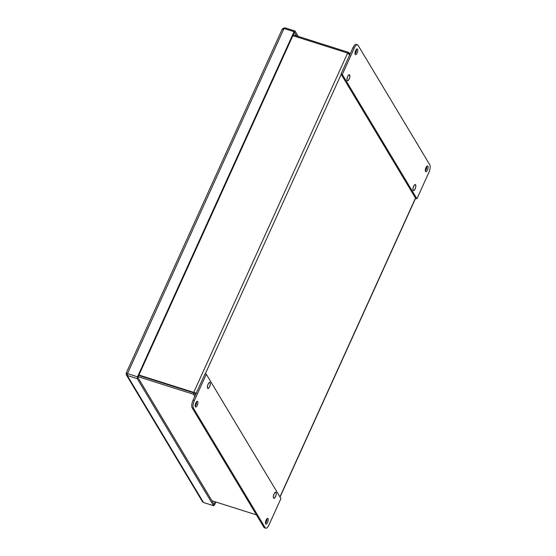 <?xml version="1.0" encoding="UTF-8"?>
<svg xmlns="http://www.w3.org/2000/svg" width="556" height="556" viewBox="0 0 556 556"><rect width="100%" height="100%" fill="white"/><g stroke="black" fill="none" stroke-linecap="round" stroke-linejoin="round"><path stroke-width="0.83" d="M195.239 392.821L194.072 392.974L138.736 375.439L194.072 392.967L195.239 392.821M195.92 393.905L193.495 394.232L194.072 392.974M194.836 392.87L196.261 393.148M256.441 514.884L211.94 500.782M348.125 53.348L348.577 52.368L349.981 54.273M348.577 52.368L293.241 34.833M194.072 392.967L193.724 392.39L196.525 393.231M349.849 55.232L347.653 53.049L292.852 35.688M194.788 396.393L193.495 394.232L138.166 376.704M347.653 53.049L193.724 392.39L138.924 375.029M275.533 496.48A3.016 1.112 -72.4 0 1 273.899 498.148A3.016 1.112 -72.4 0 1 273.754 494.937A3.016 1.112 -72.4 0 1 275.72 492.394A3.016 1.112 -72.4 0 1 275.533 496.48M415.103 188.797A3.016 1.112 -72.4 0 1 413.469 190.465A3.016 1.112 -72.4 0 1 413.323 187.254A3.016 1.112 -72.4 0 1 415.29 184.717A3.016 1.112 -72.4 0 1 415.103 188.797M349.154 78.959A3.016 1.112 -72.4 0 1 347.521 80.627A3.016 1.112 -72.4 0 1 347.375 77.416A3.016 1.112 -72.4 0 1 349.342 74.879A3.016 1.112 -72.4 0 1 349.154 78.959M209.584 386.642A3.016 1.112 -72.4 0 1 207.951 388.31A3.016 1.112 -72.4 0 1 207.805 385.099A3.016 1.112 -72.4 0 1 209.772 382.563A3.016 1.112 -72.4 0 1 209.584 386.642M429.802 164.805A6.033 2.217 -72.4 0 1 428.864 172.478L416.937 198.777L415.659 198.367L341.009 74.052L352.942 47.753A6.033 2.217 -72.4 0 1 356.208 44.417L357.494 44.821A6.033 2.217 -72.4 0 1 358.057 45.314L429.802 164.805M425.5 171.484A3.016 1.112 -72.4 0 1 425.792 168.079A3.016 1.112 -72.4 0 1 427.606 165.987A3.016 1.112 -72.4 0 1 427.752 169.191A3.016 1.112 -72.4 0 1 425.785 171.734A3.016 1.112 -72.4 0 1 425.5 171.484M425.326 170.942A3.016 1.112 107.6 0 0 426.779 166.369M416.937 198.777L342.294 74.455L354.221 48.157A6.033 2.217 -72.4 0 1 357.494 44.821M342.294 74.455L341.009 74.052M355.034 53.862A3.016 1.112 107.6 0 0 356.479 49.289M347.166 80.544A3.197 1.175 -72.4 0 1 347.472 76.923A3.197 1.175 -72.4 0 1 349.397 74.706A3.197 1.175 -72.4 0 1 349.55 78.111A3.197 1.175 -72.4 0 1 347.465 80.801A3.197 1.175 -72.4 0 1 347.166 80.544M413.115 190.374A3.197 1.175 -72.4 0 1 413.421 186.76A3.197 1.175 -72.4 0 1 415.346 184.543A3.197 1.175 -72.4 0 1 415.499 187.942A3.197 1.175 -72.4 0 1 413.414 190.638A3.197 1.175 -72.4 0 1 413.115 190.374L413.469 190.465M355.208 54.412A3.016 1.112 -72.4 0 1 355.492 50.999A3.016 1.112 -72.4 0 1 357.306 48.907A3.016 1.112 -72.4 0 1 357.452 52.111A3.016 1.112 -72.4 0 1 355.486 54.655A3.016 1.112 -72.4 0 1 355.208 54.412M193.439 408.222A6.033 2.217 -72.4 0 1 194.371 400.542L206.304 374.251L205.018 373.84L193.092 400.139A6.033 2.217 -72.4 0 0 192.154 407.812L263.898 527.303A6.033 2.217 -72.4 0 0 264.461 527.797L265.747 528.2A6.033 2.217 -72.4 0 1 265.184 527.713L193.439 408.222L192.154 407.812M195.184 406.248A3.016 1.112 107.6 0 0 195.99 404.97A3.016 1.112 107.6 0 0 196.629 401.675M197.741 401.536A3.016 1.112 -72.4 0 1 197.45 404.949A3.016 1.112 -72.4 0 1 195.636 407.041A3.016 1.112 -72.4 0 1 195.49 403.83A3.016 1.112 -72.4 0 1 197.456 401.293A3.016 1.112 -72.4 0 1 197.741 401.536M206.304 374.251L280.947 498.565L269.014 524.864A6.033 2.217 -72.4 0 1 265.747 528.2M265.476 523.328A3.016 1.112 107.6 0 0 266.282 522.042A3.016 1.112 107.6 0 0 266.929 518.755M276.075 492.484A3.197 1.175 -72.4 0 1 275.762 496.098A3.197 1.175 -72.4 0 1 273.844 498.315A3.197 1.175 -72.4 0 1 273.684 494.916A3.197 1.175 -72.4 0 1 275.776 492.227A3.197 1.175 -72.4 0 1 276.075 492.484M210.126 382.646A3.197 1.175 -72.4 0 1 209.82 386.26A3.197 1.175 -72.4 0 1 207.895 388.484A3.197 1.175 -72.4 0 1 207.742 385.079A3.197 1.175 -72.4 0 1 209.827 382.389A3.197 1.175 -72.4 0 1 210.126 382.646M268.034 518.616A3.016 1.112 -72.4 0 1 267.749 522.028A3.016 1.112 -72.4 0 1 265.935 524.12A3.016 1.112 -72.4 0 1 265.782 520.909A3.016 1.112 -72.4 0 1 267.756 518.373A3.016 1.112 -72.4 0 1 268.034 518.616M126.281 374.807L202.391 501.575L203.496 502.492L127.234 375.474L126.281 374.807L126.198 373.097L282.295 28.975M282.782 28.592L284.908 27.814L294.972 30.983L294.061 31.685L284.012 28.502L282.274 29.44M126.789 373.368L137.506 376.808L137.269 378.636L137.839 377.371L214.116 504.417L213.553 505.696L214.463 504.994L215.818 502.012M203.517 502.499L213.553 505.696L137.276 378.657L127.234 375.474M214.109 504.424L213.546 505.675L203.496 502.492M284.922 27.8L284.012 28.502L127.456 373.625L127.22 375.453L137.269 378.636M296.591 35.897L294.409 32.262L294.972 30.983L298.231 36.418M294.979 31.004L137.276 378.657M214.116 504.417L215.283 501.846M137.506 376.808L294.061 31.685M205.282 373.924L341.182 74.337M415.485 198.082L279.939 496.89M354.221 48.157L352.942 47.753M194.371 400.542L193.092 400.139M265.184 527.713L263.898 527.303M280.043 497.071L415.589 198.263M350.106 54.002L349.675 53.286M273.524 498.03L273.899 498.148M275.345 492.282L275.72 492.394M414.915 184.599L415.29 184.717M347.152 80.509L347.521 80.627M348.973 74.761L349.342 74.879M207.576 388.192L207.951 388.31M209.397 382.445L209.772 382.563M126.956 373.423L127.755 374.146"/></g></svg>
